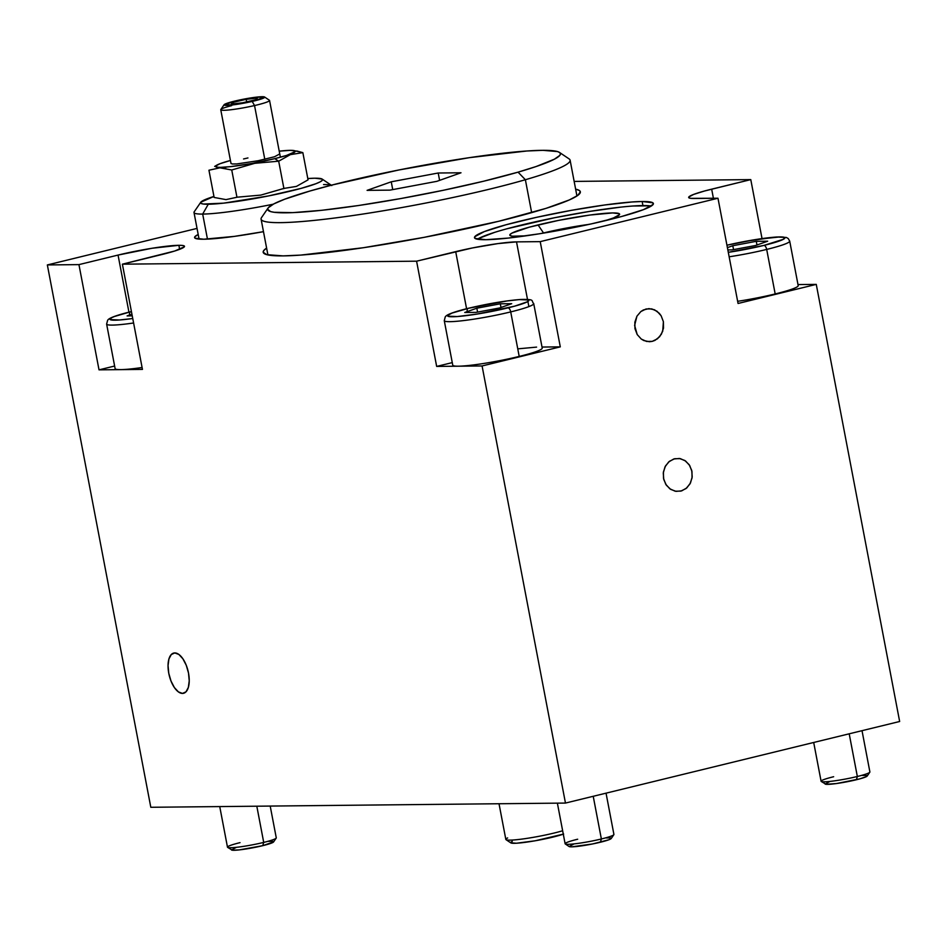 <?xml version="1.0" encoding="UTF-8"?>
<svg xmlns="http://www.w3.org/2000/svg" width="947" height="947" viewBox="0 0 947 947"><rect width="100%" height="100%" fill="white"/><g stroke="black" fill="none" stroke-linecap="round" stroke-linejoin="round"><path stroke-width="1.42" d="M543.542 232.974A47.599 4.557 169.2 0 1 589.081 224.38A47.599 4.557 -10.8 0 0 543.542 232.974L538.05 224.924A55.885 5.351 169.2 0 1 594.385 214.46A55.885 5.351 169.2 0 1 619.445 214.732A55.885 5.351 169.2 0 1 605.062 220.722L613.538 217.917L619.421 214.756L619.255 213.726L612.709 212.933L589.803 215.052L558.446 220.414L529.207 227.197L511.925 233.128L509.995 234.536L510.173 235.578L512.434 236.194L525.751 235.85A55.885 5.351 169.2 0 1 510.173 235.578A55.885 5.351 169.2 0 1 538.05 224.924L543.542 232.974A47.599 4.557 -10.8 0 0 541.956 233.364A47.599 4.557 169.2 0 1 543.542 232.974L543.542 232.974M651.252 206.044A91.066 8.724 -10.8 0 0 642.93 205.558L642.149 201.51A91.066 8.724 169.2 0 1 653.394 203.534A91.066 8.724 169.2 0 1 587.164 224.794A91.066 8.724 169.2 0 1 485.728 239.698L508.302 238.076L539.352 233.791L591.283 223.894L621.8 216.449L643.51 209.63L653.11 204.481L652.826 202.788L642.149 201.51L632.17 201.96L604.837 204.966L571.278 210.364L536.594 217.313L506.077 224.759L484.367 231.577L474.767 236.714L475.051 238.407L485.728 239.698A91.066 8.724 169.2 0 1 474.483 237.661A91.066 8.724 169.2 0 1 540.713 216.413A91.066 8.724 169.2 0 1 642.149 201.51L642.93 205.558A91.066 8.724 -10.8 0 0 551.912 218.272A91.066 8.724 -10.8 0 0 477.395 239.212M182.499 693.417L184.535 692.92L182.499 693.417A20.692 9.671 76.3 0 1 168.992 674.371A20.692 9.671 76.3 0 1 173.739 653.063A20.692 9.671 76.3 0 1 174.781 652.933A20.692 9.671 76.3 0 1 188.287 671.979A20.692 9.671 76.3 0 1 183.552 693.287A20.692 9.671 76.3 0 1 182.499 693.417L178.427 691.914L174.39 687.558L170.993 681.011L168.767 673.281L168.045 665.528L168.933 658.934L171.3 654.519L174.781 652.933L178.853 654.436L182.889 658.792L186.287 665.339L188.512 673.08L189.234 680.822L188.346 687.415L185.991 691.831L182.499 693.417M178.876 245.309L179.646 249.333L178.876 245.309A45.539 4.368 169.2 0 1 184.499 246.315A45.539 4.368 169.2 0 1 161.487 254.625L122.388 264.177L142.452 369.401L99.021 369.851L78.944 264.615L118.055 255.074A45.539 4.368 169.2 0 1 178.876 245.309L152.065 248.256L118.055 255.074L128.946 312.179L118.055 255.074L78.944 264.615L47.35 264.935L197.035 228.405L47.35 264.935L150.81 807.282L47.35 264.935L78.944 264.615L99.021 369.851L114.623 366.039L99.021 369.851L142.452 369.401L122.388 264.177L174.804 250.991L184.357 246.788L184.215 245.948L182.369 245.439L178.876 245.309M263.479 231.672A74.505 7.138 169.2 0 1 203.759 239.224A74.505 7.138 169.2 0 1 194.573 237.567A74.505 7.138 169.2 0 1 198.195 234.489L194.798 236.797L195.035 238.182L203.759 239.224L234.3 236.395L263.479 231.672M575.634 189.151A161.44 15.472 169.2 0 1 580.345 191.791A161.44 15.472 169.2 0 1 462.953 229.47A161.44 15.472 169.2 0 1 283.117 255.891A161.44 15.472 169.2 0 1 263.195 252.293A161.44 15.472 169.2 0 1 266.604 248.102L263.704 250.624L263.195 252.257L266.734 254.66L283.117 255.891L300.803 255.086L363.447 247.712L424.327 237.306L498.773 221.267L545.981 208.376L569.254 199.971L577.8 195.39L580.357 191.827L579.339 190.477L575.634 189.151M738.056 303.478L816.267 284.384L797.99 284.574L816.267 284.384L738.056 303.478L717.98 198.243L540.216 241.639L560.293 346.862L482.082 365.956L436.662 366.418L452.275 362.606L436.662 366.418L416.585 261.183L122.388 264.177L416.585 261.183L455.696 251.642L466.587 308.758L455.696 251.642A45.539 4.368 169.2 0 1 516.517 241.876L540.216 241.639L560.293 346.862L542.015 347.052L560.293 346.862L482.082 365.956L565.466 803.068L899.65 721.496L816.267 284.384L899.65 721.496L565.466 803.068L150.81 807.282L565.466 803.068L482.082 365.956L436.662 366.418L416.585 261.183L472.316 247.972L497.862 243.604L516.517 241.876L527.538 299.619L516.517 241.876L540.216 241.639L717.98 198.243L694.281 198.479A45.539 4.368 169.2 0 1 688.658 197.473A45.539 4.368 169.2 0 1 711.671 189.163L713.411 198.29L711.671 189.163L750.782 179.61L762.027 238.585L750.782 179.61L704.461 191.022L693.606 194.431L688.812 197L688.954 197.84L690.801 198.349L717.98 198.243L738.056 303.478M517.938 348.839L536.594 347.111M528.876 306.615L527.893 301.477L528.876 306.615M652.258 341.358L646.588 341.453L641.297 339.073L637.213 334.575L634.952 328.645L634.857 322.181L636.929 316.18L640.87 311.539L646.079 308.982L651.761 308.888L657.04 311.267L661.124 315.765L663.397 321.696L663.492 328.159L661.408 334.161L657.467 338.801L652.258 341.358L654.969 340.375L659.645 336.706L662.711 331.272L663.397 321.696L661.124 315.765L659.278 313.291L654.507 309.776L648.92 308.615L643.368 309.965L640.87 311.539L636.929 316.18L634.62 325.413L637.213 334.575L641.297 339.073L643.842 340.565L649.429 341.725L652.258 341.358M680.822 491.114L675.152 491.209L669.86 488.818L665.777 484.319L663.516 478.389L663.421 471.937L665.504 465.924L669.446 461.296L674.655 458.727L680.325 458.632L685.604 461.023L689.7 465.522L691.961 471.452L692.056 477.915L689.972 483.917L686.03 488.545L680.822 491.114M574.154 181.41L750.782 179.61L574.154 181.41M632.951 206.008L649.891 205.842M478.685 238.455L494.642 232.358M506.846 228.807L554.504 217.751L589.294 211.465L620.344 207.18M676.063 491.363L681.722 490.854L686.776 487.93L690.458 483.017L692.198 476.874L691.736 470.434L689.144 464.669L684.811 460.479L679.413 458.478L673.755 458.987L668.7 461.923L665.019 466.835L663.279 472.979L663.74 479.419L666.333 485.172L670.665 489.362L676.063 491.363M200.788 202.22L200.977 203.368L203.498 204.055L223.646 203.143L268.534 195.934L301.039 188.394L315.836 183.742L320.228 181.812L322.371 180.238L322.181 179.09L314.913 178.214A62.088 5.954 169.2 0 1 322.181 179.09A62.088 5.954 169.2 0 1 280.241 193.472A62.088 5.954 169.2 0 1 208.257 204.244A62.088 5.954 169.2 0 1 200.764 202.244A62.088 5.954 169.2 0 1 213.951 196.443L200.788 202.22L194.206 211.808A70.374 6.747 -10.8 0 0 202.682 214.081L207.464 239.118L202.682 214.081A70.374 6.747 -10.8 0 0 273.221 204.209A70.374 6.747 169.2 0 1 202.682 214.081L208.257 204.244L202.682 214.081A70.374 6.747 169.2 0 1 194.005 212.507L199.071 239.094M323.566 184.57A70.374 6.747 169.2 0 1 331.166 185.245M314.913 178.214L307.787 178.545A62.088 5.954 169.2 0 1 314.913 178.214M284.443 188.417L282.916 188.796M237.141 197.213L225.99 199.616L214.14 197.45L208.944 170.223L219.929 167.82L231.743 169.987L254.779 163.31L278.69 161.191L274.76 158.658A40.567 3.883 169.2 0 1 231.08 166.577A40.567 3.883 169.2 0 1 216.78 165.169A40.567 3.883 169.2 0 1 230.429 160.481L219.953 163.736L215.679 166.033L217.455 167.228L220.568 167.359L230.618 166.636L252.139 163.417L274.76 158.658L278.69 161.191L290.338 154.633L302.851 152.633L308.047 179.859L296.399 186.417L283.887 188.429L278.69 161.191L283.887 188.429L260.851 195.094L236.939 197.213L231.743 169.987L236.939 197.213M280.371 157.214L269.552 100.441A24.835 2.379 169.2 0 1 254.542 105.555A24.835 2.379 -10.8 0 0 269.386 100.24L264.58 97.008A20.692 1.989 169.2 0 1 252.21 101.436L254.542 105.555L264.793 159.309L254.542 105.555A24.835 2.379 169.2 0 1 220.758 109.757A24.835 2.379 169.2 0 1 231.684 105.626M224.108 104.726L220.829 109.509A24.835 2.379 -10.8 0 0 254.542 105.555L252.21 101.436A20.692 1.989 169.2 0 1 224.108 104.726A20.692 1.989 169.2 0 1 236.549 100.666A20.692 1.989 169.2 0 1 264.58 97.008M246.184 99.328L246.658 101.838L246.184 99.328L257.383 98.05L255.572 99.778L242.574 102.785L231.376 104.052L242.574 102.785L255.572 99.778L257.383 98.05L246.184 99.328L233.175 102.323L246.184 99.328M233.471 103.815L233.175 102.323L231.376 104.052L233.175 102.323L233.471 103.815M236.549 100.666L255.631 97.245L264.71 97.21L252.21 101.436L233.128 104.857L224.048 104.892L236.549 100.666M214.661 166.4L216.78 165.169M308.047 179.859L302.851 152.633L293.641 150.514A40.567 3.883 169.2 0 1 274.76 158.658L286.61 155.415L295.121 151.674L295.002 150.916L290.244 150.348L279.223 151.177A40.567 3.883 169.2 0 1 293.641 150.514M225.741 168.365L219.929 167.82L208.944 170.223L214.14 197.45M231.743 169.987L254.779 163.31L278.69 161.191L290.338 154.633L302.851 152.633L296.837 151.011M247.948 157.948L243.557 158.966M231.092 163.251L232.169 163.985L236.797 163.938L258.188 160.73L274.512 156.752L279.649 153.994M235.933 847.577L231.482 849.968A21.521 2.06 -10.8 0 0 262.757 845.659L263.716 842.404A24.835 2.379 169.2 0 1 227.635 847.376A24.835 2.379 169.2 0 1 240.029 842.641M219.74 806.584L227.481 847.174A24.835 2.379 -10.8 0 0 263.716 842.404L256.815 806.205L263.716 842.404A24.835 2.379 -10.8 0 0 276.275 837.87L270.203 806.063M273.576 841.942L276.204 838.119A24.835 2.379 169.2 0 1 263.716 842.404L262.757 845.659A21.521 2.06 -10.8 0 0 273.576 841.942L262.757 845.659L239.342 849.885L232.358 850.205L227.635 847.376M272.629 841.315L268.617 841.35M106.916 324.466A45.539 4.368 -10.8 0 0 133.598 322.986A45.539 4.368 169.2 0 1 106.62 324.087L115.12 368.608A45.539 4.368 -10.8 0 0 142.097 367.507M132.746 318.512A41.396 3.966 169.2 0 1 109.923 319.305A41.396 3.966 169.2 0 1 130.828 311.717A4.143 1.93 -103.7 0 0 130.603 311.741L130.627 311.741A4.143 1.93 76.3 0 1 130.828 311.717L114.409 316.499L111.474 317.79L110.172 319.601L119.559 319.979L132.746 318.512M127.099 315.907L131.929 314.203L127.099 315.907L132.237 315.86M129.526 315.055A4.143 1.93 76.3 0 1 130.426 311.812M829.548 781.677L825.109 784.057A21.521 2.06 -10.8 0 0 856.384 779.748L857.343 776.493A24.835 2.379 169.2 0 1 821.25 781.464A24.835 2.379 169.2 0 1 833.644 776.729M813.698 742.472L821.096 781.263A24.835 2.379 -10.8 0 0 857.343 776.493L849.199 733.807L857.343 776.493A24.835 2.379 -10.8 0 0 869.891 771.959L862.019 730.682M869.819 772.207A24.835 2.379 169.2 0 1 857.343 776.493L856.384 779.748A21.521 2.06 -10.8 0 0 867.192 776.031L869.819 772.207M821.25 781.464L825.973 784.294L836.45 783.548L859.793 778.872L866.446 776.587L867.121 775.64M866.245 775.404L862.244 775.439M737.642 301.312A45.539 4.368 -10.8 0 0 775.179 293.949L766.691 249.428A45.539 4.368 169.2 0 1 729.143 256.791M763.945 245.403A41.396 3.966 169.2 0 1 728.29 252.328L763.945 245.403A4.143 1.93 76.3 0 1 766.691 249.428A4.143 1.93 -103.7 0 0 763.945 245.403L783.299 239.319L784.601 237.508L779.748 236.928L755.375 239.603L726.941 245.202A41.396 3.966 169.2 0 1 780.411 236.916A41.396 3.966 169.2 0 1 763.945 245.403M732.126 249.878L727.841 249.925L732.126 249.878L755.599 245.486L732.126 249.878M767.674 241.201L755.599 245.486L767.674 241.201L756.274 241.319L767.674 241.201M756.973 245.001L756.274 241.319L756.973 245.001M733.546 249.617L732.8 245.723L756.274 241.319L732.8 245.723L733.546 249.617M727.403 247.629L732.8 245.723L727.403 247.629M726.929 245.19L745.182 241.355L776.516 236.987L786.33 237.448L788.224 238.537L789.703 241.118A45.539 4.368 169.2 0 1 766.691 249.428A45.539 4.368 -10.8 0 0 789.407 240.739M766.691 249.428L775.179 293.949A45.539 4.368 -10.8 0 0 798.191 285.639L789.703 241.118M573.574 844.156L569.123 846.535A21.521 2.06 -10.8 0 0 600.41 842.226L601.369 838.971A24.835 2.379 169.2 0 1 565.276 843.955A24.835 2.379 169.2 0 1 577.67 839.22M557.381 803.151L565.122 843.753A24.835 2.379 -10.8 0 0 601.369 838.971L593.224 796.297L601.369 838.971A24.835 2.379 -10.8 0 0 613.916 834.437L606.044 793.16M565.276 843.955L569.135 846.547L571.657 846.843L592.55 843.966L608.945 839.74L611.217 838.521L613.845 834.686A24.835 2.379 169.2 0 1 601.369 838.971L600.41 842.226A21.521 2.06 -10.8 0 0 611.217 838.509L611.146 838.119M610.27 837.882L606.269 837.929M444.557 321.033A45.539 4.368 -10.8 0 0 510.717 311.906A45.539 4.368 169.2 0 1 444.273 320.666L452.761 365.187A45.539 4.368 -10.8 0 0 519.205 356.427L510.717 311.906A4.143 1.93 -103.7 0 0 507.971 307.882A41.396 3.966 169.2 0 1 452.678 316.76A41.396 3.966 169.2 0 1 468.481 308.284A4.143 1.93 -103.7 0 0 468.256 308.32L506.811 300.98L519.24 299.607L528.627 299.986L527.325 301.809L514.529 306.189L477.051 314.073L457.212 316.558L447.824 316.18L447.694 315.41L452.05 313.066L468.481 308.284A41.396 3.966 169.2 0 1 523.774 299.406A41.396 3.966 169.2 0 1 507.971 307.882A4.143 1.93 76.3 0 1 510.717 311.906A45.539 4.368 -10.8 0 0 533.433 303.229M476.152 312.368L464.752 312.486L476.826 308.201L500.3 303.798L511.7 303.691L499.625 307.964L476.152 312.368L499.625 307.964L511.7 303.691L500.3 303.798L500.999 307.479L500.3 303.798L476.826 308.201L477.572 312.096L476.826 308.201L464.752 312.486L476.152 312.368M467.167 311.622A4.143 1.93 76.3 0 1 468.067 308.379M533.717 303.596A45.539 4.368 169.2 0 1 510.717 311.906L519.205 356.427A45.539 4.368 -10.8 0 0 542.217 348.117L533.717 303.596C530.782 300.803 535.848 299.086 520.542 299.477C505.509 300.696 488.084 303.644 468.268 308.308C444.948 314.037 445.883 316.523 445.268 316.819L444.273 320.666M499.022 803.743L505.828 839.397A33.109 3.172 -10.8 0 0 527.053 838.355A33.109 3.172 -10.8 0 0 562.648 830.756A33.109 3.172 169.2 0 1 528.533 838.131A33.109 3.172 169.2 0 1 506.029 839.669A33.109 3.172 169.2 0 1 507.639 837.929M506.029 839.669L510.847 842.901A28.978 2.782 -10.8 0 0 532.889 841.173A28.978 2.782 -10.8 0 0 563.299 834.165M512.256 841.386L510.942 842.167M510.705 842.771L516.387 843.232L535.15 840.794L563.643 834.047M268.096 208.009L261.526 217.573A157.297 15.081 -10.8 0 0 351.254 215.774A157.297 15.081 -10.8 0 0 525.372 179.729L518.056 172.153A149.022 14.288 169.2 0 1 353.089 206.304A149.022 14.288 169.2 0 1 268.096 208.009A149.022 14.288 169.2 0 1 310.048 190.986A149.022 14.288 169.2 0 1 461.911 158.788A149.022 14.288 169.2 0 1 559.488 152.431A149.022 14.288 169.2 0 1 518.056 172.153L525.372 179.729A157.297 15.081 169.2 0 1 358.096 214.768A157.297 15.081 169.2 0 1 261.088 219.136L267.918 254.932M531.658 212.637L525.372 179.729L531.658 212.637M576.936 195.993L570.106 160.185A157.297 15.081 169.2 0 1 525.372 179.729A157.297 15.081 -10.8 0 0 569.111 158.907L559.488 152.431M391.253 181.8L392.733 189.601L391.253 181.8L438.201 173.005L439.609 180.368L438.201 173.005L461 172.78L436.851 181.339L389.904 190.134L367.093 190.359L391.253 181.8L367.093 190.359L389.904 190.134L436.851 181.339L461 172.78L438.201 173.005L391.253 181.8M518.056 172.153L483.668 181.208L443.279 190.288L400.38 198.633L358.653 205.499L321.708 210.305L292.706 212.637L274.156 212.294L270.593 211.583L267.646 209.299L268.285 207.76L273.754 203.925L284.621 199.237L310.048 190.986L332.148 184.996L399.018 169.951L469.44 157.652L526.792 150.999L542.844 150.324L557.511 151.567L559.677 152.562L560.446 153.84L559.819 155.391L554.35 159.214L536.156 166.518L518.056 172.153M304.342 805.719L316.582 805.601M331.805 185.565L322.181 179.09M231.009 163.511L220.758 109.757M130.627 311.741C107.295 317.47 108.242 319.944 107.627 320.252L106.62 324.087"/></g></svg>
